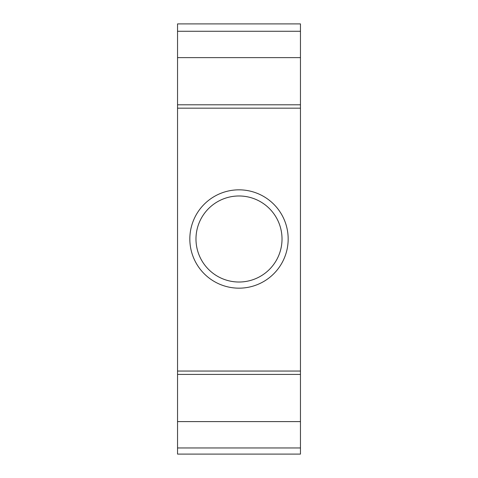 <?xml version="1.0" encoding="UTF-8"?>
<svg xmlns="http://www.w3.org/2000/svg" width="478" height="478" viewBox="0 0 478 478"><rect width="100%" height="100%" fill="white"/><g stroke="black" fill="none" stroke-linecap="round" stroke-linejoin="round"><path stroke-width="0.72" d="M300.459 447.952L300.459 23.9L177.541 23.9L177.541 454.1L300.459 454.1L300.459 447.952L177.541 447.952M300.459 421.602L177.541 421.602M300.459 31.273L177.541 31.273M300.459 57.623L177.541 57.623M288.168 239A49.168 49.168 0 0 1 239 288.168A49.168 49.168 0 0 1 189.832 239A49.168 49.168 0 0 1 239 189.832A49.168 49.168 0 0 1 288.168 239M282.02 239A43.02 43.02 0 0 1 239 282.02A43.02 43.02 0 0 1 195.98 239A43.02 43.02 0 0 1 239 195.98A43.02 43.02 0 0 1 282.02 239M300.459 374.423L177.541 374.423M300.459 104.802L177.541 104.802M300.459 371.048L177.541 371.048M300.459 108.171L177.541 108.171"/></g></svg>
